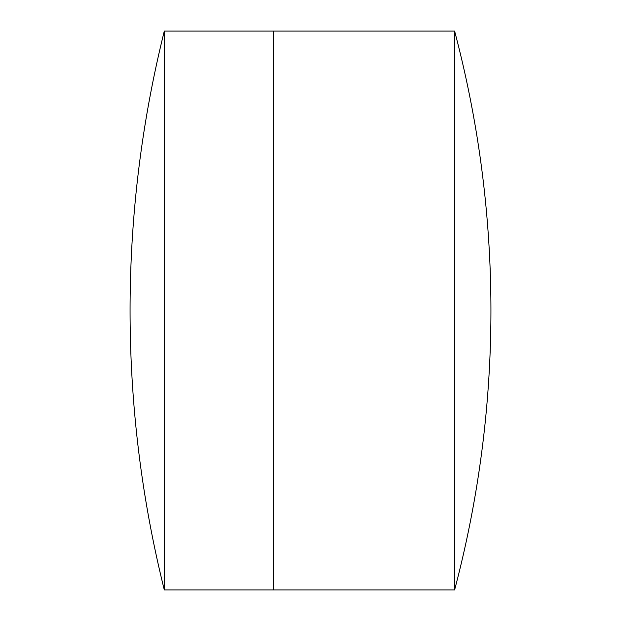 <?xml version="1.0" encoding="UTF-8"?>
<svg xmlns="http://www.w3.org/2000/svg" width="621" height="621" viewBox="0 0 621 621"><rect width="100%" height="100%" fill="white"/><g stroke="black" fill="none" stroke-linecap="round" stroke-linejoin="round"><path stroke-width="0.93" d="M454.611 589.95A1093.154 1093.154 0 0 0 454.611 31.05L454.611 589.95L273.45 589.95L273.45 31.05L164.309 31.05A1157.404 1157.404 0 0 0 164.309 589.95L164.309 31.05M164.309 589.95L273.45 589.95L273.45 31.05L454.611 31.05"/></g></svg>
